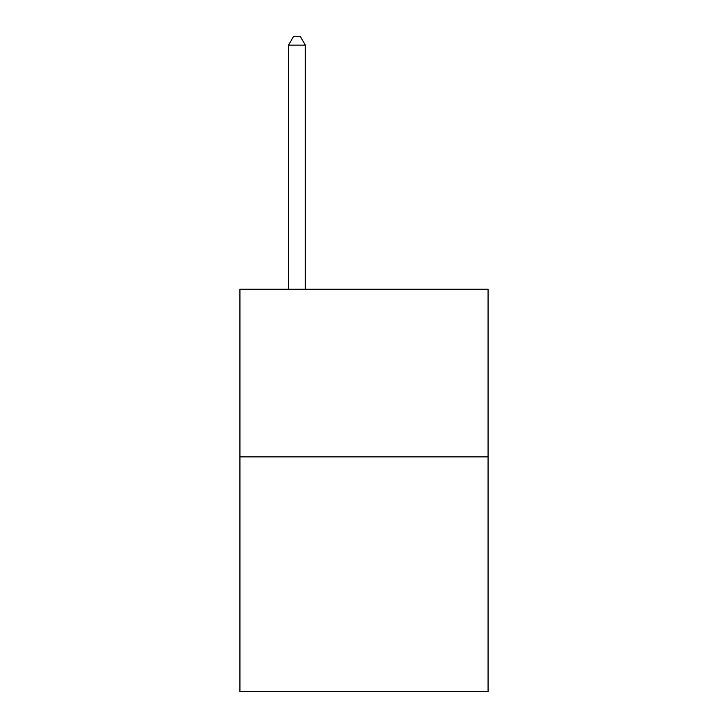 <?xml version="1.0" encoding="UTF-8"?>
<svg xmlns="http://www.w3.org/2000/svg" width="728" height="728" viewBox="0 0 728 728"><rect width="100%" height="100%" fill="white"/><g stroke="black" fill="none" stroke-linecap="round" stroke-linejoin="round"><path stroke-width="1.09" d="M488.069 456.884L488.069 691.6L239.931 691.6L239.931 289.225L488.069 289.225L488.069 456.884L239.931 456.884M305.323 289.225L305.323 45.118L288.552 45.118L288.552 289.225M288.552 45.118L293.584 36.4L300.291 36.4L305.323 45.118"/></g></svg>
